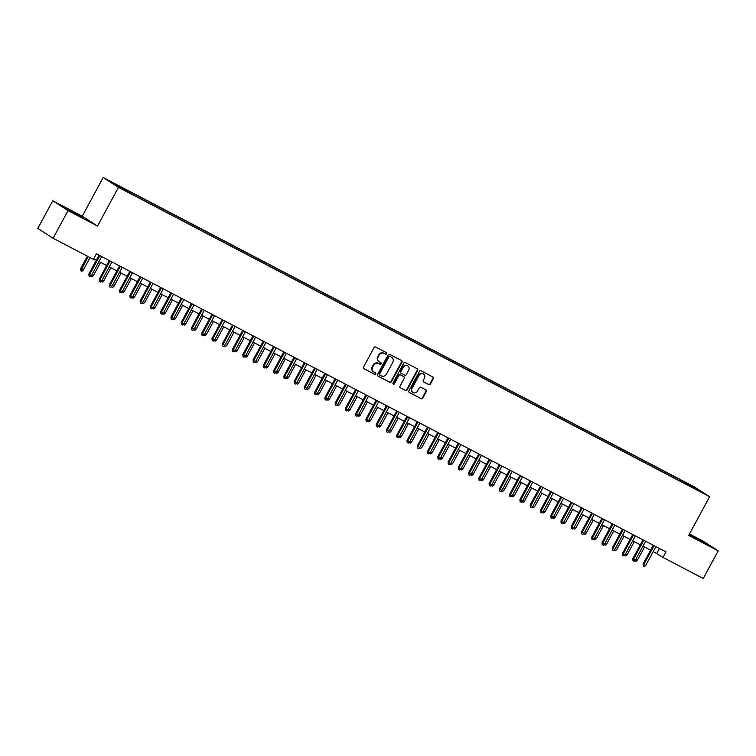 <?xml version="1.0" encoding="UTF-8"?>
<svg xmlns="http://www.w3.org/2000/svg" width="756" height="756" viewBox="0 0 756 756"><rect width="100%" height="100%" fill="white"/><g stroke="black" fill="none" stroke-linecap="round" stroke-linejoin="round"><path stroke-width="1.13" d="M386.637 353.742A0.86 0.794 122.7 0 0 386.344 352.617L375.647 347.013A1.238 1.134 122.7 0 0 374.05 347.571L363.485 367.104A1.238 1.134 122.7 0 0 363.91 368.72L374.607 374.324A0.86 0.794 122.7 0 0 375.486 372.831A0.86 0.794 122.7 0 0 375.43 372.803L374.05 372.075A3.95 3.638 122.7 0 1 372.699 366.915L373.577 365.29A3.95 3.638 122.7 0 1 378.68 363.504L380.07 364.231A0.86 0.794 122.7 0 0 380.948 362.738A0.86 0.794 122.7 0 0 380.892 362.71L379.503 361.982A3.95 3.638 122.7 0 1 378.161 356.823L379.039 355.197A3.95 3.638 122.7 0 1 384.142 353.411L385.522 354.139A0.86 0.794 122.7 0 0 386.637 353.742M379.049 361.689A3.95 3.638 122.7 0 1 377.745 356.558L378.624 354.933A3.95 3.638 122.7 0 1 383.727 353.146L385.116 353.865A0.86 0.794 122.7 0 0 386.136 352.504M363.664 368.541L374.201 374.059A0.86 0.794 122.7 0 0 375.222 372.689M373.587 371.782A3.95 3.638 122.7 0 1 372.292 366.651L373.171 365.025A3.95 3.638 122.7 0 1 378.274 363.239L379.654 363.957A0.86 0.794 122.7 0 0 380.674 362.596M689.085 534.681L705.839 543.611L689.188 534.483M70.506 210.593L65.111 208.004L68.843 210.319L82.366 217.331L70.506 210.593M687.147 483.245L692.014 486.004L687.147 483.245M428.775 384.634A1.238 1.134 122.7 0 0 430.372 384.076L433.33 378.595A1.238 1.134 122.7 0 0 432.914 376.979L421.026 370.761A1.238 1.134 122.7 0 0 419.429 371.319L408.873 390.861A1.238 1.134 122.7 0 0 409.289 392.468L421.177 398.686A1.238 1.134 122.7 0 0 422.774 398.128L426.346 391.513A1.238 1.134 122.7 0 0 425.93 389.898L420.846 387.233A1.238 1.134 122.7 0 0 419.249 387.8L417.473 391.079A3.298 3.043 122.7 0 1 412.993 392.449A3.298 3.043 122.7 0 1 412.086 388.253L419.041 375.401A3.298 3.043 122.7 0 1 423.521 374.031A3.298 3.043 122.7 0 1 424.428 378.217L423.265 380.362A1.238 1.134 122.7 0 0 423.691 381.969L428.359 384.369A1.238 1.134 122.7 0 0 429.956 383.812L432.923 378.331A1.238 1.134 122.7 0 0 432.744 376.894M688.697 535.399L718.2 550.84L703.25 578.482L662.974 557.408L665.96 551.88L96.362 253.799L93.375 259.327L53.1 238.244L68.04 210.603L97.543 226.044L118.475 187.346L709.619 496.701L688.697 535.399M402.003 362.2A1.238 1.134 122.7 0 0 401.587 360.593L389.699 354.366A1.238 1.134 122.7 0 0 388.102 354.923L377.537 374.466A1.238 1.134 122.7 0 0 377.962 376.072L389.85 382.29A1.238 1.134 122.7 0 0 391.438 381.733L402.003 362.2L401.587 361.935A1.238 1.134 122.7 0 0 401.417 360.499M405.358 362.568L417.246 368.786A1.238 1.134 122.7 0 1 417.671 370.402L407.106 389.935A1.238 1.134 122.7 0 1 405.509 390.493L400.425 387.828A1.238 1.134 122.7 0 1 400 386.221L404.29 378.293A1.238 1.134 122.7 0 0 403.865 376.686L400.491 374.919A1.238 1.134 122.7 0 0 398.894 375.477L394.443 383.727A0.86 0.794 122.7 0 1 393.262 384.076A0.86 0.794 122.7 0 1 393.025 382.98L403.77 363.126A1.238 1.134 122.7 0 1 405.358 362.568M113.891 183.557L109.185 180.882L113.891 183.557M118.475 187.346L103.175 177.518L694.32 486.873L709.619 496.701M679.937 480.977L680.542 479.852L120.185 186.609L123.077 188.471L122.982 189.17M680.542 479.852L701.01 491.655L692.609 487.611L132.253 194.368L118.068 186.6L111.784 182.555L123.077 188.471M97.543 226.044L82.253 216.216L52.75 200.775L68.04 210.603M52.75 200.775L37.8 228.416L53.1 238.244M718.2 550.84L702.9 541.012L689.463 533.982M82.253 216.216L103.175 177.518M653.212 551.559L662.974 557.408M93.687 258.75L96.381 260.159M99.008 261.529L106.643 265.526M109.27 266.906L116.906 270.894M119.533 272.273L127.169 276.271M129.796 277.641L137.431 281.638M140.058 283.018L147.694 287.015M150.321 288.386L157.957 292.383M160.584 293.753L168.219 297.751M170.847 299.13L178.482 303.128M181.109 304.498L188.745 308.495M191.381 309.865L199.008 313.863M201.644 315.243L209.27 319.24M211.907 320.61L219.533 324.607M222.169 325.978L229.796 329.975M232.432 331.355L240.058 335.352M242.695 336.722L250.33 340.72M252.958 342.09L260.593 346.087M263.22 347.467L270.856 351.464M273.483 352.835L281.119 356.832M283.746 358.212L291.381 362.2M294.008 363.579L301.644 367.577M304.271 368.947L311.907 372.944M314.534 374.324L322.169 378.312M324.796 379.692L332.432 383.689M335.059 385.059L342.695 389.056M345.322 390.436L352.957 394.424M355.585 395.804L363.22 399.801M365.847 401.171L373.483 405.169M376.11 406.548L383.746 410.536M386.373 411.916L394.008 415.913M396.635 417.284L404.271 421.281M406.898 422.661L414.534 426.649M417.161 428.028L424.796 432.026M427.423 433.396L435.059 437.393M437.686 438.773L445.322 442.761M447.949 444.141L455.584 448.138M458.212 449.508L465.847 453.505M468.474 454.885L476.11 458.873M478.737 460.253L486.373 464.25M489 465.62L496.635 469.618M499.262 470.997L506.898 474.985M509.525 476.365L517.161 480.362M519.788 481.733L527.423 485.73M530.05 487.11L537.686 491.098M540.313 492.477L547.949 496.475M550.585 497.845L558.212 501.842M560.848 503.222L568.474 507.219M571.111 508.59L578.737 512.587M581.373 513.957L589 517.954M591.636 519.334L599.262 523.332M601.899 524.702L609.525 528.699M612.162 530.069L619.797 534.067M622.424 535.446L630.06 539.444M632.687 540.814L640.323 544.811M642.95 546.182L650.585 550.179M659.449 548.469L656.775 553.42M683.301 482.734L683.433 481.714M694.726 487.62L694.102 488.045M377.716 375.893L389.435 382.026A1.238 1.134 122.7 0 0 391.032 381.468L401.587 361.935M389.983 356.463A0.86 0.794 122.7 0 0 388.868 356.86L379.597 374.003A0.86 0.794 122.7 0 0 379.89 375.137L381.355 375.902A3.95 3.638 122.7 0 0 386.448 374.116L392.789 362.389A3.95 3.638 122.7 0 0 391.447 357.229L389.567 356.199A0.86 0.794 122.7 0 0 388.452 356.596L388.868 356.86M379.777 375.061L379.474 374.872A0.86 0.794 122.7 0 1 379.181 373.738L388.452 356.596M389.567 356.199L391.032 356.964M400.179 387.648L405.103 390.228A1.238 1.134 122.7 0 0 406.69 389.671L417.255 370.138A1.238 1.134 122.7 0 0 417.076 368.701M403.61 376.516A1.238 1.134 122.7 0 0 403.458 376.412L400.075 374.655A1.238 1.134 122.7 0 0 398.488 375.212L394.027 383.453L394.443 383.727M393.082 383.916A0.86 0.794 122.7 0 0 394.027 383.453M408.731 370.071A3.298 3.043 122.7 0 0 407.824 365.885A3.298 3.043 122.7 0 0 403.345 367.255L400.897 371.782A1.238 1.134 122.7 0 0 401.313 373.398L404.687 375.165A1.238 1.134 122.7 0 0 406.284 374.607L408.731 370.071M407.607 365.762A3.298 3.043 122.7 0 0 402.929 366.991L403.345 367.255M401.162 373.294L400.897 373.133A1.238 1.134 122.7 0 1 400.482 371.517L402.929 366.991M423.445 381.799L428.359 384.369M423.303 373.908A3.298 3.043 122.7 0 0 418.626 375.127L419.041 375.401M412.795 392.307A3.298 3.043 122.7 0 1 411.67 387.989L418.626 375.127M409.043 392.288L420.761 398.421A1.238 1.134 122.7 0 0 422.358 397.864L425.94 391.249A1.238 1.134 122.7 0 0 425.76 389.812M83.179 270.213L81.818 271.328L80.797 270.79L80.58 268.767L83.179 270.213L90.011 257.569M80.797 270.79L88.168 256.596M80.58 268.767L87.384 256.19M99.055 255.207L88.849 274.078L89.595 274.56L99.839 255.613M91.448 275.524L90.087 276.639L89.066 276.11L89.595 274.56L91.448 275.524L101.691 256.577M89.066 276.11L88.849 274.078M91.863 274.759L93.442 275.581L100.586 262.36M93.442 275.581L92.081 276.705L90.843 276.025M102.126 280.126L103.704 280.958L110.848 267.728M103.704 280.958L102.353 282.073L101.106 281.393M112.389 285.503L113.967 286.326L121.111 273.105M113.967 286.326L112.616 287.441L111.368 286.77M122.652 290.871L124.23 291.693L131.383 278.473M124.23 291.693L122.878 292.818L121.631 292.137M109.318 260.574L99.112 279.455L99.858 279.928L110.102 260.981M101.71 280.901L100.35 282.016L99.329 281.478L99.858 279.928L101.71 280.901L111.954 261.954M99.329 281.478L99.112 279.455M119.58 265.942L109.374 284.823L110.121 285.305L120.365 266.358M111.973 286.269L110.612 287.384L109.592 286.845L110.121 285.305L111.973 286.269L122.217 267.322M109.592 286.845L109.374 284.823M129.843 271.319L119.637 290.191L120.384 290.673L130.627 271.725M122.236 291.636L120.875 292.752L119.854 292.222L120.384 290.673L122.236 291.636L132.48 272.689M119.854 292.222L119.637 290.191M140.115 276.687L129.9 295.568L130.646 296.04L140.89 277.093M132.498 297.014L131.138 298.129L130.117 297.59L130.646 296.04L132.498 297.014L142.742 278.066M130.117 297.59L129.9 295.568M132.914 296.239L134.492 297.07L141.646 283.84M134.492 297.07L133.141 298.185L131.894 297.505M150.378 282.064L140.162 300.935L140.909 301.417L151.153 282.47M142.761 302.381L141.4 303.496L140.38 302.958L140.909 301.417L142.761 302.381L153.005 283.434M140.38 302.958L140.162 300.935M143.177 301.616L144.755 302.438L151.909 289.217M144.755 302.438L143.404 303.553L142.156 302.882M160.641 287.431L150.425 306.303L151.172 306.785L161.415 287.838M153.024 307.749L151.672 308.873L150.642 308.335L151.172 306.785L153.024 307.749L163.268 288.801M150.642 308.335L150.425 306.303M153.44 306.983L155.018 307.805L162.171 294.585M155.018 307.805L153.666 308.93L152.419 308.25M170.903 292.799L160.688 311.68L161.434 312.152L171.678 293.205M163.287 313.126L161.935 314.241L160.905 313.702L161.434 312.152L163.287 313.126L173.53 294.178M160.905 313.702L160.688 311.68M163.702 312.351L165.28 313.182L172.434 299.952M165.28 313.182L163.929 314.298L162.682 313.617M181.166 298.176L170.96 317.047L171.697 317.529L181.941 298.582M173.549 318.493L172.198 319.608L171.168 319.07L171.697 317.529L173.549 318.493L183.793 299.546M171.168 319.07L170.96 317.047M173.965 317.728L175.543 318.55L182.697 305.329M175.543 318.55L174.192 319.665L172.944 318.994M191.429 303.543L181.223 322.425L181.96 322.897L192.204 303.95M183.812 323.861L182.461 324.985L181.431 324.447L181.96 322.897L183.812 323.861L194.056 304.914M181.431 324.447L181.223 322.425M184.228 323.095L185.806 323.918L192.96 310.697M185.806 323.918L184.455 325.042L183.207 324.362M201.691 308.911L191.485 327.792L192.222 328.265L202.466 309.327M194.075 329.238L192.723 330.353L191.693 329.814L192.222 328.265L194.075 329.238L204.318 310.291M191.693 329.814L191.485 327.792M194.49 328.463L196.069 329.295L203.222 316.065M196.069 329.295L194.717 330.41L193.47 329.729M211.954 314.288L201.748 333.16L202.485 333.642L212.729 314.694M204.337 334.606L202.986 335.721L201.956 335.182L202.485 333.642L204.337 334.606L214.581 315.658M201.956 335.182L201.748 333.16M204.753 333.84L206.331 334.662L213.485 321.442M206.331 334.662L204.98 335.777L203.733 335.106M222.217 319.656L212.011 338.537L212.748 339.009L222.992 320.062M214.6 339.973L213.249 341.098L212.219 340.559L212.748 339.009L214.6 339.973L224.844 321.026M212.219 340.559L212.011 338.537M215.016 339.208L216.594 340.039L223.748 326.809M216.594 340.039L215.243 341.154L213.995 340.474M232.479 325.023L222.273 343.904L223.011 344.377L233.254 325.439M224.863 345.35L223.511 346.465L222.481 345.927L223.011 344.377L224.863 345.35L235.107 326.403M222.481 345.927L222.273 343.904M225.279 344.575L226.857 345.407L234.01 332.177M226.857 345.407L225.505 346.522L224.258 345.842M242.742 330.4L232.536 349.272L233.273 349.754L243.517 330.807M235.125 350.718L233.774 351.833L232.744 351.294L233.273 349.754L235.125 350.718L245.369 331.771M232.744 351.294L232.536 349.272M235.541 349.952L237.119 350.775L244.273 337.554M237.119 350.775L235.768 351.89L234.521 351.219M253.005 335.768L242.799 354.649L243.536 355.122L253.789 336.174M245.388 356.085L244.037 357.21L243.007 356.671L243.536 355.122L245.388 356.085L255.632 337.148M243.007 356.671L242.799 354.649M245.804 355.32L247.382 356.152L254.536 342.922M247.382 356.152L246.031 357.267L244.783 356.586M263.268 341.136L253.062 360.017L253.799 360.499L264.052 341.551M255.651 361.462L254.299 362.578L253.269 362.039L253.799 360.499L255.651 361.462L265.895 342.515M253.269 362.039L253.062 360.017M256.067 360.688L257.645 361.519L264.798 348.289M257.645 361.519L256.293 362.634L255.046 361.954M273.53 346.513L263.324 365.384L264.071 365.866L274.315 346.919M265.914 366.83L264.562 367.945L263.532 367.407L264.071 365.866L265.914 366.83L276.157 347.883M263.532 367.407L263.324 365.384M266.329 366.065L267.907 366.887L275.061 353.666M267.907 366.887L266.556 368.002L265.309 367.331M283.793 351.88L273.587 370.761L274.334 371.234L284.577 352.287M276.176 372.198L274.825 373.322L273.795 372.784L274.334 371.234L276.176 372.198L286.42 353.26M273.795 372.784L273.587 370.761M276.592 371.432L278.17 372.264L285.324 359.034M278.17 372.264L276.819 373.379L275.571 372.699M294.056 357.248L283.85 376.129L284.596 376.611L294.84 357.664M286.439 377.575L285.088 378.69L284.058 378.151L284.596 376.611L286.439 377.575L296.683 358.627M284.058 378.151L283.85 376.129M286.855 376.8L288.433 377.631L295.587 364.401M288.433 377.631L287.082 378.747L285.834 378.066M304.318 362.625L294.112 381.496L294.859 381.978L305.103 363.031M296.702 382.942L295.35 384.057L294.32 383.519L294.859 381.978L296.702 382.942L306.945 363.995M294.32 383.519L294.112 381.496M297.117 382.177L298.696 382.999L305.849 369.779M298.696 382.999L297.344 384.114L296.097 383.443M314.581 367.992L304.375 386.874L305.122 387.346L315.365 368.399M306.964 388.319L305.613 389.435L304.583 388.896L305.122 387.346L306.964 388.319L317.208 369.372M304.583 388.896L304.375 386.874M307.38 387.545L308.958 388.376L316.112 375.146M308.958 388.376L307.607 389.491L306.36 388.811M324.844 373.36L314.638 392.241L315.384 392.723L325.628 373.776M317.227 393.687L315.876 394.802L314.846 394.263L315.384 392.723L317.227 393.687L327.471 374.74M314.846 394.263L314.638 392.241M317.643 392.912L319.221 393.744L326.375 380.514M319.221 393.744L317.87 394.859L316.622 394.178M335.106 378.737L324.9 397.609L325.647 398.091L335.891 379.143M327.49 399.055L326.138 400.17L325.108 399.631L325.647 398.091L327.49 399.055L337.734 380.107M325.108 399.631L324.9 397.609M327.906 398.289L329.484 399.111L336.637 385.891M329.484 399.111L328.132 400.226L326.885 399.555M345.369 384.105L335.163 402.986L335.91 403.458L346.154 384.511M337.752 404.432L336.401 405.547L335.371 405.008L335.91 403.458L337.752 404.432L347.996 385.484M335.371 405.008L335.163 402.986M338.168 403.657L339.746 404.488L346.9 391.258M339.746 404.488L338.395 405.603L337.148 404.923M348.431 409.024L350.009 409.856L357.163 396.626M350.009 409.856L348.658 410.971L347.42 410.291M358.694 414.401L360.272 415.224L367.425 402.003M360.272 415.224L358.92 416.339L357.683 415.668M355.632 389.472L345.426 408.353L346.172 408.835L356.416 389.888M348.015 409.799L346.664 410.914L345.634 410.376L346.172 408.835L348.015 409.799L358.259 390.852M345.634 410.376L345.426 408.353M365.895 394.849L355.689 413.721L356.435 414.203L366.679 395.256M358.278 415.167L356.926 416.282L355.896 415.753L356.435 414.203L358.278 415.167L368.522 396.22M355.896 415.753L355.689 413.721M376.157 400.217L365.951 419.098L366.698 419.571L376.942 400.623M368.541 420.544L367.189 421.659L366.159 421.12L366.698 419.571L368.541 420.544L378.784 401.597M366.159 421.12L365.951 419.098M368.956 419.769L370.534 420.601L377.688 407.371M370.534 420.601L369.183 421.716L367.945 421.035M386.42 405.585L376.214 424.466L376.96 424.948L387.204 406M378.803 425.911L377.452 427.027L376.431 426.488L376.96 424.948L378.803 425.911L389.047 406.964M376.431 426.488L376.214 424.466M379.219 425.146L380.797 425.968L387.951 412.738M380.797 425.968L379.446 427.083L378.208 426.403M396.683 410.962L386.477 429.833L387.223 430.315L397.467 411.368M389.066 431.279L387.715 432.394L386.694 431.865L387.223 430.315L389.066 431.279L399.31 412.332M386.694 431.865L386.477 429.833M389.482 430.514L391.06 431.336L398.214 418.115M391.06 431.336L389.709 432.451L388.471 431.78M406.945 416.329L396.739 435.21L397.486 435.683L407.73 416.736M399.329 436.656L397.977 437.771L396.957 437.233L397.486 435.683L399.329 436.656L409.572 417.709M396.957 437.233L396.739 435.21M399.744 435.881L401.332 436.713L408.476 423.483M401.332 436.713L399.971 437.828L398.733 437.148M417.208 421.697L407.002 440.578L407.749 441.06L417.992 422.113M409.591 442.024L408.24 443.139L407.219 442.6L407.749 441.06L409.591 442.024L419.835 423.076M407.219 442.6L407.002 440.578M410.007 441.258L411.595 442.08L418.739 428.85M411.595 442.08L410.234 443.196L408.996 442.515M427.471 427.074L417.265 445.945L418.011 446.427L428.255 427.48M419.854 447.391L418.503 448.506L417.482 447.977L418.011 446.427L419.854 447.391L430.098 428.444M417.482 447.977L417.265 445.945M420.27 446.626L421.857 447.448L429.002 434.227M421.857 447.448L420.497 448.563L419.259 447.892M437.733 432.441L427.527 451.323L428.274 451.795L438.518 432.848M430.117 452.768L428.765 453.883L427.745 453.345L428.274 451.795L430.117 452.768L440.37 433.821M427.745 453.345L427.527 451.323M430.533 451.993L432.12 452.825L439.264 439.595M432.12 452.825L430.759 453.94L429.521 453.26M447.996 437.809L437.79 456.69L438.537 457.172L448.78 438.225M440.379 458.136L439.028 459.251L438.007 458.712L438.537 457.172L440.379 458.136L450.633 439.189M438.007 458.712L437.79 456.69M440.795 457.371L442.383 458.193L449.527 444.963M442.383 458.193L441.022 459.308L439.784 458.637M458.259 443.186L448.053 462.058L448.799 462.54L459.043 443.592M450.652 463.504L449.291 464.619L448.27 464.089L448.799 462.54L450.652 463.504L460.895 444.556M448.27 464.089L448.053 462.058M451.067 462.738L452.646 463.56L459.79 450.34M452.646 463.56L451.285 464.685L450.047 464.004M468.522 448.554L458.316 467.435L459.062 467.907L469.306 448.96M460.914 468.881L459.553 469.996L458.533 469.457L459.062 467.907L460.914 468.881L471.158 449.933M458.533 469.457L458.316 467.435M461.33 468.106L462.908 468.937L470.052 455.707M462.908 468.937L461.557 470.052L460.31 469.372M478.784 453.921L468.578 472.802L469.325 473.284L479.569 454.337M471.177 474.248L469.816 475.363L468.796 474.825L469.325 473.284L471.177 474.248L481.421 455.301M468.796 474.825L468.578 472.802M471.593 473.483L473.171 474.305L480.315 461.075M473.171 474.305L471.82 475.42L470.572 474.749M489.047 459.298L478.841 478.17L479.587 478.652L489.831 459.705M481.44 479.616L480.079 480.731L479.058 480.202L479.587 478.652L481.44 479.616L491.683 460.669M479.058 480.202L478.841 478.17M481.855 478.85L483.434 479.673L490.578 466.452M483.434 479.673L482.082 480.797L480.835 480.117M499.319 464.666L489.104 483.547L489.85 484.02L500.094 465.072M491.702 484.993L490.342 486.108L489.321 485.569L489.85 484.02L491.702 484.993L501.946 466.046M489.321 485.569L489.104 483.547M492.118 484.218L493.696 485.05L500.85 471.82M493.696 485.05L492.345 486.165L491.098 485.484M509.582 470.034L499.366 488.915L500.113 489.397L510.357 470.449M501.965 490.36L500.604 491.476L499.584 490.937L500.113 489.397L501.965 490.36L512.209 471.413M499.584 490.937L499.366 488.915M502.381 489.595L503.959 490.417L511.113 477.197M503.959 490.417L502.608 491.532L501.36 490.861M519.845 475.411L509.629 494.282L510.376 494.764L520.619 475.817M512.228 495.728L510.867 496.843L509.846 496.314L510.376 494.764L512.228 495.728L522.472 476.781M509.846 496.314L509.629 494.282M512.644 494.963L514.222 495.785L521.375 482.564M514.222 495.785L512.87 496.909L511.623 496.229M530.107 480.778L519.892 499.659L520.638 500.132L530.882 481.185M522.49 501.105L521.139 502.22L520.109 501.682L520.638 500.132L522.49 501.105L532.734 482.158M520.109 501.682L519.892 499.659M522.906 500.33L524.484 501.162L531.638 487.932M524.484 501.162L523.133 502.277L521.886 501.597M540.37 486.155L530.164 505.027L530.901 505.509L541.145 486.562M532.753 506.473L531.402 507.588L530.372 507.049L530.901 505.509L532.753 506.473L542.997 487.525M530.372 507.049L530.164 505.027M533.169 505.707L534.747 506.529L541.901 493.309M534.747 506.529L533.396 507.645L532.148 506.974M550.633 491.523L540.427 510.394L541.164 510.876L551.408 491.929M543.016 511.84L541.665 512.955L540.635 512.426L541.164 510.876L543.016 511.84L553.26 492.893M540.635 512.426L540.427 510.394M543.432 511.075L545.01 511.897L552.163 498.677M545.01 511.897L543.658 513.022L542.411 512.341M560.895 496.89L550.689 515.772L551.426 516.244L561.67 497.297M553.279 517.217L551.927 518.332L550.897 517.794L551.426 516.244L553.279 517.217L563.522 498.27M550.897 517.794L550.689 515.772M553.694 516.442L555.273 517.274L562.426 504.044M555.273 517.274L553.921 518.389L552.674 517.709M571.158 502.267L560.952 521.139L561.689 521.621L571.933 502.674M563.541 522.585L562.19 523.7L561.16 523.161L561.689 521.621L563.541 522.585L573.785 503.638M561.16 523.161L560.952 521.139M563.957 521.82L565.535 522.642L572.689 509.421M565.535 522.642L564.184 523.757L562.937 523.086M581.421 507.635L571.215 526.507L571.952 526.989L582.196 508.041M573.804 527.953L572.453 529.077L571.423 528.538L571.952 526.989L573.804 527.953L584.048 509.005M571.423 528.538L571.215 526.507M574.22 527.187L575.798 528.009L582.952 514.789M575.798 528.009L574.447 529.134L573.199 528.453M591.683 513.003L581.477 531.884L582.215 532.356L592.458 513.409M584.067 533.33L582.715 534.445L581.685 533.906L582.215 532.356L584.067 533.33L594.31 514.382M581.685 533.906L581.477 531.884M584.482 532.555L586.061 533.386L593.214 520.156M586.061 533.386L584.709 534.501L583.462 533.821M601.946 518.38L591.74 537.251L592.477 537.733L602.721 518.786M594.329 538.697L592.978 539.812L591.948 539.274L592.477 537.733L594.329 538.697L604.573 519.75M591.948 539.274L591.74 537.251M594.745 537.932L596.323 538.754L603.477 525.533M596.323 538.754L594.972 539.869L593.725 539.198M612.209 523.747L602.003 542.628L602.74 543.101L612.993 524.154M604.592 544.065L603.241 545.189L602.211 544.651L602.74 543.101L604.592 544.065L614.836 525.118M602.211 544.651L602.003 542.628M605.008 543.299L606.586 544.122L613.74 530.901M606.586 544.122L605.235 545.246L603.987 544.566M622.471 529.115L612.265 547.996L613.003 548.469L623.256 529.531M614.855 549.442L613.503 550.557L612.473 550.018L613.003 548.469L614.855 549.442L625.099 530.495M612.473 550.018L612.265 547.996M615.271 548.667L616.849 549.499L624.002 536.269M616.849 549.499L615.497 550.614L614.25 549.933M632.734 534.492L622.528 553.364L623.265 553.846L633.519 534.898M625.117 554.809L623.766 555.925L622.736 555.386L623.265 553.846L625.117 554.809L635.361 535.862M622.736 555.386L622.528 553.364M625.533 554.044L627.111 554.866L634.265 541.646M627.111 554.866L625.76 555.981L624.513 555.31M642.997 539.86L632.791 558.741L633.537 559.213L643.781 540.266M635.38 560.177L634.029 561.302L632.999 560.763L633.537 559.213L635.38 560.177L645.624 541.239M632.999 560.763L632.791 558.741M635.796 559.412L637.374 560.243L644.528 547.013M637.374 560.243L636.023 561.358L634.775 560.678M653.26 545.227L643.054 564.108L643.8 564.581L654.044 545.643M645.643 565.554L644.292 566.669L643.261 566.131L643.8 564.581L645.643 565.554L655.887 546.607M643.261 566.131L643.054 564.108"/></g></svg>
